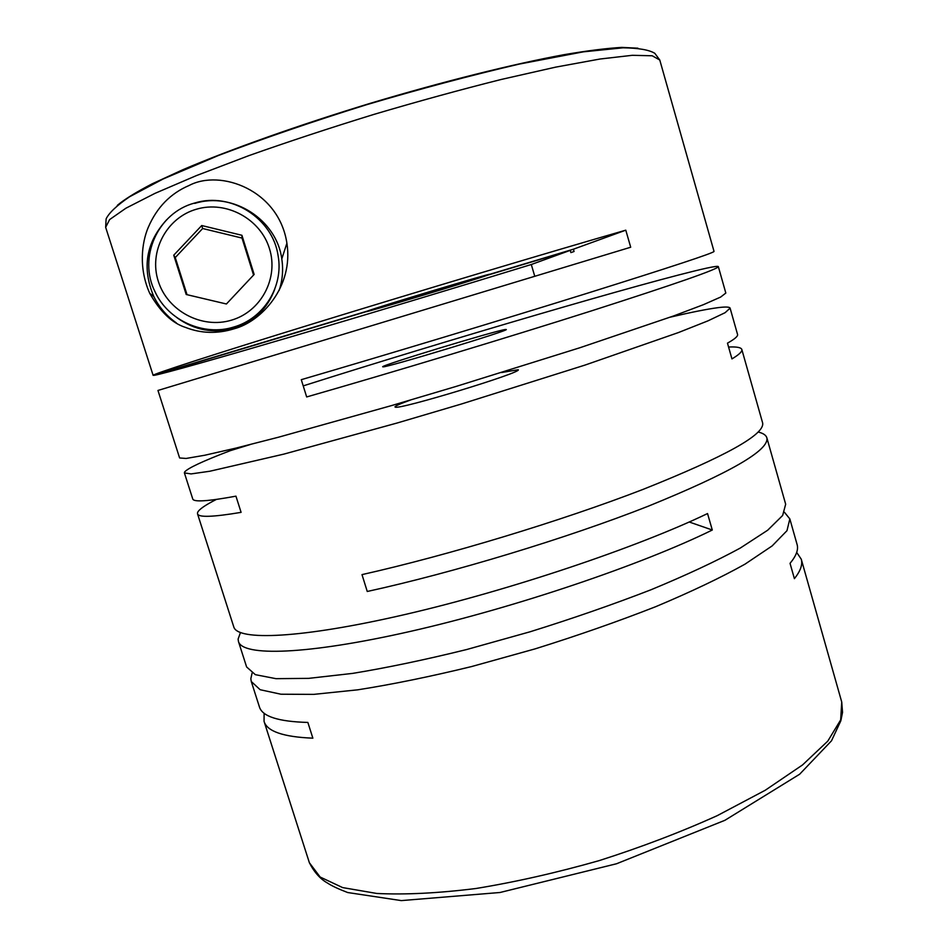 <?xml version="1.0" encoding="UTF-8"?>
<svg xmlns="http://www.w3.org/2000/svg" width="948" height="948" viewBox="0 0 948 948"><rect width="100%" height="100%" fill="white"/><g stroke="black" fill="none" stroke-linecap="round" stroke-linejoin="round"><path stroke-width="1.42" d="M501.528 372.552L518.201 369.72C523.521 372.137 398.373 410.211 395.245 407.107L394.972 406.929C395.032 406.052 400.175 403.765 410.425 400.056M303.218 385.883C443.06 341.446 649.427 280.762 706.485 268.177C714.069 266.53 718.015 266.009 718.335 266.613C718.217 269.054 675.794 283.855 591.042 311.015C507.536 337.583 392.14 372.457 306.666 396.951L301.286 379.674C386.701 354.671 502.239 319.772 585.971 293.667C670.983 267.063 713.666 252.986 714.034 251.433L659.772 60.008L652.2 55.778L632.328 55.304L599.918 59.037L555.635 67.142L501.184 79.478C460.657 89.657 418.234 101.294 373.891 114.412C329.691 128.027 287.908 141.809 248.53 155.756L196.355 175.617L154.974 193.368L125.918 208.204L109.624 219.581L105.655 227.307L153.126 375.361L367.089 311.181C377.624 307.081 493.908 272.135 489.784 274.304L573.41 249.206L625.787 230.174C550.61 251.812 418.957 291.202 315.163 323.149C211.12 355.18 151.858 374.472 153.126 375.361M670.212 317.177C691.092 312.283 706.935 309.131 717.719 307.697C725.457 306.69 729.593 306.844 730.102 308.147L725.113 312.686L708.002 320.839L678.436 332.558L584.999 365.087L461.332 404.038L397.129 423.009L283.808 454.128L209.828 471.239L191.069 473.917L184.398 472.91L184.576 472.057C187.609 468.253 202.825 461.143 230.234 450.691L229.878 449.565M154.109 375.159L154.168 375.349C175.048 371.663 380.338 310.944 531.295 264.516L534.684 276.034M625.787 230.174L630.704 247.227L157.961 390.458L179.61 457.967L186.116 458.453L204.721 455.253L235.72 448.155L278.487 437.218L391.773 405.519L456.024 386.452L579.903 347.738L673.661 315.933L703.404 304.687L720.67 297.056L725.824 293.05L718.335 266.613M189.15 185.464C170.486 193.404 156.858 207.387 148.244 227.413C141.69 242.807 138.538 268.379 149.76 293.382C160.283 311.856 172.204 323.209 185.512 327.416C201.201 333.542 217.448 333.98 234.227 328.755C261.293 321.621 293.679 286.853 286.9 243.198C278.854 190.038 220.54 168.874 189.15 185.464M184.398 472.91L192.74 498.944C193.534 502.25 207.932 501.314 235.945 496.16L241.088 512.358C212.968 517.087 198.452 517.572 197.516 513.816L197.563 512.584C198.784 509.55 205.052 505.166 216.369 499.43M728.574 347.027L728.894 347.015C736.797 346.66 741.111 347.478 741.822 349.48C742.426 351.447 739.144 354.588 731.951 358.913L727.471 343.152C734.736 339.076 738.101 336.173 737.556 334.454L730.102 308.147M784.494 512.335L789.838 518.912L786.982 530.679L772.146 545.918L744.927 564.202C720.753 577.688 691.068 591.825 655.874 606.613C618.132 621.414 577.924 635.492 535.241 648.835L471.725 666.527C430.238 676.635 392.271 684.397 357.811 689.812L313.741 694.374L280.952 694.22L260.167 689.729L251.279 681.517L250.829 678.732L252.097 673.08M197.516 513.816L233.753 626.841C237.356 641.038 300.931 638.632 405.317 614.446C509.467 590.379 637.293 547.363 707.54 513.555L712.292 530.015C642.329 564.51 514.717 607.727 410.555 631.356C306.145 655.08 242.321 656.537 238.446 641.464L238.114 639.059L240.437 632.6M758.21 432.027C763.164 433.236 766.043 435.156 766.849 437.786L785.667 504.206L782.657 515.463L767.679 530.216L740.293 548.051C716.013 561.263 686.234 575.175 650.944 589.786C613.107 604.445 572.829 618.452 530.086 631.783L466.523 649.57C425.036 659.796 387.068 667.748 352.656 673.388L308.669 678.365L275.987 678.673L255.344 674.668L246.61 666.954L238.446 641.464M766.849 437.786C769.527 450.17 729.948 473.005 648.077 506.279C567.224 538.109 453.357 572.663 367.255 591.481L361.994 574.618C448.049 555.315 562.046 520.736 643.135 489.358C725.244 456.604 765.083 434.457 762.63 422.926L741.822 349.48M264.113 713.216L264.054 721.357C267.004 731.37 283.274 736.975 312.864 738.172L307.863 722.435C278.38 721.641 262.229 716.451 259.408 706.876L251.279 681.517M796.687 552.423L801.25 559.178C802.814 564.498 800.527 570.992 794.4 578.659L790.04 563.325C796.249 555.895 798.595 549.627 797.102 544.543L789.838 518.912M505.391 329.501L506.22 329.501C510.984 329.987 385.457 368.014 382.921 366.852L382.696 366.793C380.136 365.691 495.697 330.579 505.391 329.501M194.648 203.038C157.795 212.601 137.709 257.631 155.057 291.806C168.246 320.756 203.844 336.528 233.67 327.06C263.805 318.587 283.748 286.486 278.108 255.711C272.894 218.384 230.957 191.591 194.648 203.038M274.778 289.104C267.573 308.657 253.993 321.704 234.038 328.245C213.561 333.791 194.565 330.295 177.039 317.758M231.502 320.151C261.138 311.525 278.842 278.12 269.457 248.613C260.499 218.964 226.418 200.336 196.58 209.176C166.611 217.566 148.552 251.504 158.28 281.236C167.571 311.098 201.995 329.205 231.502 320.151M194.767 203.405C232.829 191.401 276.733 219.758 281.793 258.923C283.428 269.682 282.551 280.181 279.15 290.432M365.857 311.56L365.904 311.738C367.172 312.236 471.298 280.952 487.402 275.24L487.272 274.837M487.402 275.24L570.246 250.355L570.909 252.606L574.073 251.493L573.41 249.206M176.352 322.889C166.599 315.992 159.086 307.199 153.801 296.511C141.726 267.976 146.004 242.404 166.647 219.782M154.168 375.349L365.904 311.738M186.199 294.496L173.745 255.19L201.734 225.529L241.918 235.294L254.147 274.446L226.418 303.988L186.199 294.496M253.566 275.062L242.013 238.067L241.918 235.294M242.013 238.067L202.659 228.515L201.734 225.529M202.659 228.515L175.262 257.56L173.745 255.19M175.262 257.56L187.029 294.686M712.292 530.015L689.208 521.993M250.154 444.565L230.234 450.691M570.246 250.355L531.295 264.516M309.38 862.739L320.151 877.042L342.631 887.589L376.83 893.466C405.187 894.853 438.237 893.206 475.979 888.501C515.676 881.995 556.737 872.693 599.183 860.618C641.215 847.192 680.557 832.202 717.233 815.659L765.261 790.241L802.553 764.929L827.782 741.123L840.675 719.888L841.729 702.018L842.535 712.375L840.829 720.8L831.503 740.803L799.65 774.22L724.936 820.293L616.579 863.746L500.023 892.495L401.3 900.6L347.667 892.53C338.389 888.975 331.693 885.835 327.593 883.109C320.317 879.069 314.25 872.279 309.38 862.739L264.054 721.357M117.327 205.361C124.295 199.447 135.908 192.266 152.142 183.841L182.739 169.763C230.269 149.452 298.288 125.231 370.514 103.249C442.846 81.587 512.904 64.12 563.728 54.735C587.487 50.694 606.862 48.253 621.829 47.4L637.909 48.194M801.25 559.178L841.729 702.018M281.793 258.923L286.9 243.209M153.801 296.511L149.76 293.382M105.655 227.307L106.117 218.893C109.02 212.838 116.841 205.467 129.592 196.757L163.127 178.994L218.348 155.519C263.141 138.527 312.437 121.628 366.236 104.813C420.32 88.828 471.393 75.236 519.445 64.049L583.364 51.844L623.085 47.803C638.537 48.028 649.107 49.865 654.795 53.301L659.772 60.008"/></g></svg>
